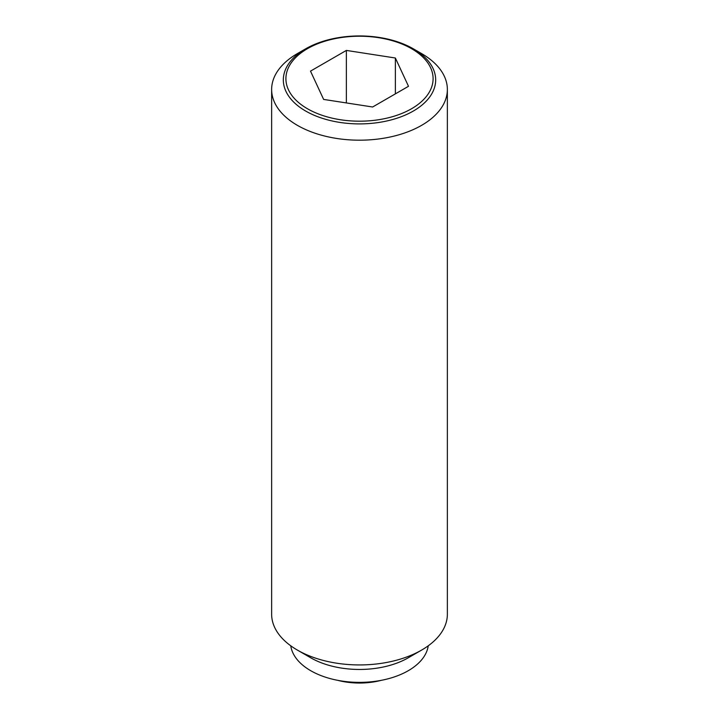 <?xml version="1.0" encoding="UTF-8"?>
<svg xmlns="http://www.w3.org/2000/svg" width="719" height="719" viewBox="0 0 719 719"><rect width="100%" height="100%" fill="white"/><g stroke="black" fill="none" stroke-linecap="round" stroke-linejoin="round"><path stroke-width="1.08" d="M381.223 680.345A52.748 30.45 180 0 1 337.777 680.345M421.622 53.601L413.362 48.829A76.169 43.976 180 0 1 413.362 111.023A76.169 43.976 180 0 1 305.638 111.023A76.169 43.976 180 0 1 305.638 48.829L305.638 48.829A76.169 43.976 180 0 1 413.362 48.829L421.622 53.601A87.862 50.725 0 0 1 447.362 89.471L447.362 614.224A87.862 50.725 0 0 1 421.622 650.084A87.862 50.725 0 0 1 297.378 650.084L310.734 657.795A68.97 39.815 0 0 0 408.266 657.795L421.622 650.084M305.638 48.829L297.378 53.601A87.862 50.725 0 0 0 271.638 89.471A87.862 50.725 0 0 0 297.378 125.34A87.862 50.725 0 0 0 393.122 136.331A87.862 50.725 0 0 0 447.362 89.471M271.638 89.471L271.638 614.224A87.862 50.725 0 0 0 297.378 650.084L310.734 657.795M290.764 645.815A68.97 39.815 0 0 0 310.734 670.71A68.97 39.815 0 0 0 383.263 679.931A68.97 39.815 0 0 0 428.236 645.815M411.538 108.749A73.59 42.484 0 0 0 411.538 48.667A73.59 42.484 0 0 0 307.462 48.667A73.59 42.484 0 0 0 307.462 108.749A73.59 42.484 0 0 0 411.538 108.749M346.369 50.42L395.369 58.005L408.5 86.289L372.631 106.996L323.631 99.42L310.5 71.127L346.369 50.42L346.369 102.934M395.369 58.005L395.369 93.865"/></g></svg>
